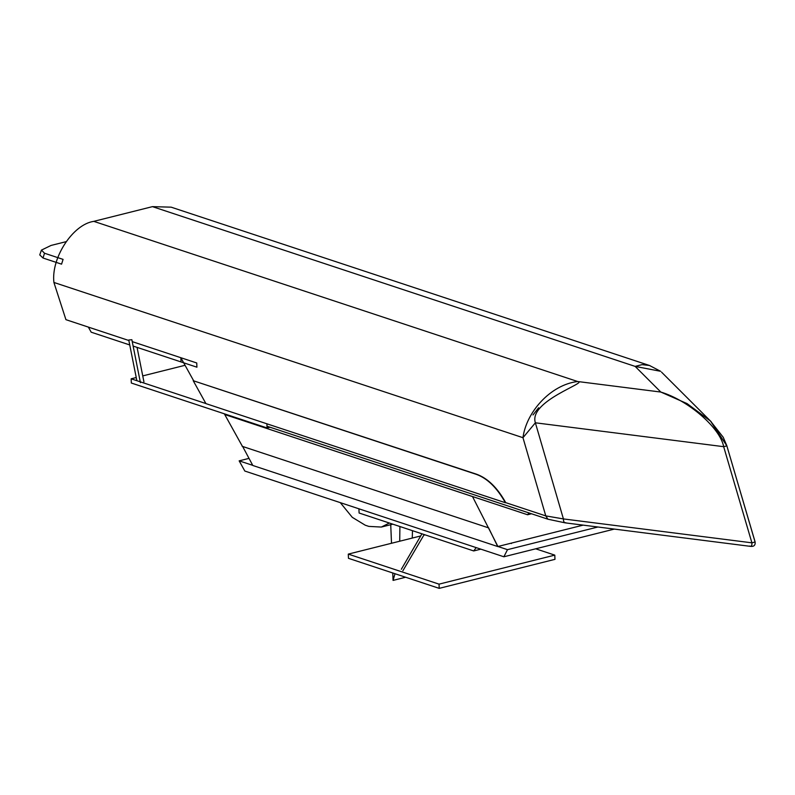 <?xml version="1.0" encoding="UTF-8"?>
<svg xmlns="http://www.w3.org/2000/svg" width="795" height="795" viewBox="0 0 795 795"><rect width="100%" height="100%" fill="white"/><g stroke="black" fill="none" stroke-linecap="round" stroke-linejoin="round"><path stroke-width="1.19" d="M270.012 427.213L267.07 427.949L131.324 383.021L131.155 378.808L205.895 403.552M185.056 365.293L142.742 375.906M136.233 377.536L131.155 378.808M267.07 427.949L266.891 423.735M41.429 250.107L39.75 254.917L43.01 258.017L61.563 264.159L63.073 259.379L44.52 253.237L41.439 250.107L51.069 245.436L66.015 241.69M136.869 380.706L128.76 340.012L131.861 339.713L140.427 382.683M143.925 381.809L137.058 347.375M528.933 512.914L527.572 514.753L224.727 414.523L224.329 413.807M527.572 514.753L531.507 513.769M472.488 496.527L497.918 546.493L507.498 549.663L503.871 556.778L614.336 529.092M583.132 525.137L497.918 546.493M242.356 446.263L224.727 414.523L472.449 496.537M503.871 556.778L244.81 471.038L239.156 460.852L252.74 465.343M248.885 458.407L239.156 460.852M507.498 549.663L597.9 527.006M389.361 523.031L381.332 527.055L368.85 526.399L365.263 525.217L352.284 517.336L340.28 502.629M425.087 534.856L423.834 535.174M420.684 535.959L348.29 554.105L348.468 558.319L439.208 588.36L439.039 584.146L554.791 555.129L554.97 559.342L439.208 588.36M348.29 554.105L439.039 584.146M535.691 548.798L554.791 555.129M401.336 569.27L421.946 533.813M193.215 380.706L476.503 474.208C487.593 478.173 497.342 487.643 505.739 502.649L505.382 502.728C496.994 487.733 487.246 478.252 476.155 474.297L193.215 380.706L205.935 403.622L505.382 502.728M129.744 344.951L91.187 332.191L88.354 327.103L128.86 340.508L65.925 319.67L53.911 282.454C50.979 257.908 72.911 224.299 93.78 221.358L152.471 206.64L171.163 207.167L649.972 365.65M193.563 380.616L180.843 357.71L132.238 341.621L180.843 357.71L181.022 361.924L133.133 346.073M755.091 542.021L726.859 445.876L723.669 446.681L751.901 542.826L755.121 541.991C755.459 545.281 753.918 546.731 750.5 546.364L565.096 522.842L547.964 519.215M565.821 522.703C564.291 523.09 563.486 521.828 563.417 518.926L751.901 542.826C752.07 545.748 751.345 546.811 749.735 546.026M53.911 282.454L522.971 437.697L535.373 422.801L563.417 518.926L545.777 515.895L547.904 519.195L267.001 426.219M726.859 445.876L755.121 541.991M152.471 206.64L635.135 366.396L642.072 364.637L649.485 365.481M505.739 502.649L545.777 515.895L522.971 437.697C526.191 412.456 550.239 384.8 577.647 381.511L93.78 221.358M649.505 365.491L660.605 371.295L635.135 366.396L660.824 392.054C688.47 400.402 720.21 427.988 723.669 446.681L535.373 422.801C528.278 400.988 589.294 382.156 577.647 381.511L660.824 392.054L687.109 403.622L710.472 421.032L723.231 437.28L726.888 445.846M726.849 445.836L710.472 421.032M181.022 361.924L196.922 367.191L196.743 362.977L180.843 357.71L181.022 361.924M394.986 573.722L393.068 580.41L405.609 577.24M412.257 538.076L412.476 530.682M399.905 526.519L399.726 541.216M390.733 524.7L391.508 543.273M392.76 572.986L393.068 580.41M497.73 546.543L488.478 527.632L497.73 546.543L252.81 465.482L242.515 446.224M488.13 527.721L242.167 446.313M473.711 550.945L359.102 513.014L358.923 508.8L476.175 547.616L473.711 550.945L480.846 549.156M43.01 258.017L44.52 253.237M381.332 527.055L392.819 524.173M424.192 534.558L402.896 570.74M511.662 543.055L511.364 543.551M533.008 414.94L538.632 407.765L533.008 414.94M711.197 421.748L661.529 372.13"/></g></svg>
